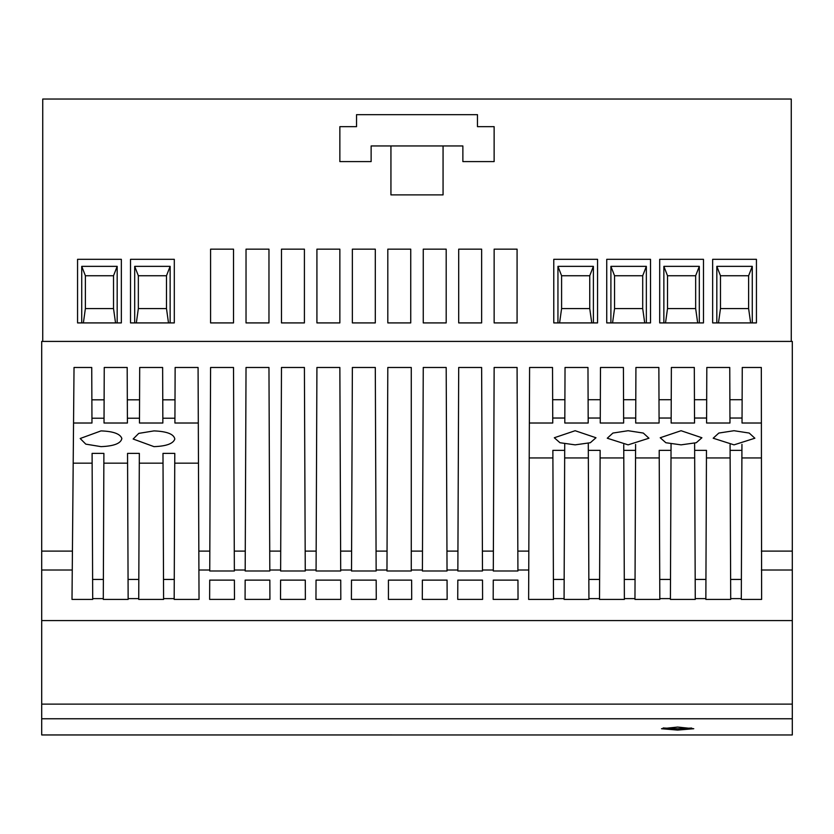 <?xml version="1.0" encoding="UTF-8"?>
<svg xmlns="http://www.w3.org/2000/svg" width="834" height="834" viewBox="0 0 834 834"><rect width="100%" height="100%" fill="white"/><g stroke="black" fill="none" stroke-linecap="round" stroke-linejoin="round"><path stroke-width="1.25" d="M73.538 423.015L91.969 423.015L91.876 399.82L91.948 418.23L104.041 418.23L104.021 423.015L127.414 423.015L127.185 367.481L104.25 367.481L104.041 418.23L104.114 399.82L91.876 399.82L91.74 367.481L74.028 367.481L72.005 599.417L92.699 599.417L92.094 453.383L103.896 453.383L103.291 599.417L128.144 599.417L127.539 453.383L139.341 453.383L138.736 599.417L163.589 599.417L162.984 453.383L174.786 453.383L174.181 599.417L199.034 599.417L198.836 551.107L209.824 551.107L209.741 570.988L234.364 570.988L233.52 367.481L210.585 367.481L209.824 551.107M92.136 463.162L73.194 463.162M127.581 463.162L103.854 463.162M163.026 463.162L139.299 463.162M198.471 463.162L174.744 463.162M198.836 551.107L198.075 367.481L175.14 367.481L174.911 423.015L198.304 423.015M162.859 423.015L162.63 367.481L139.695 367.481L139.466 423.015L162.859 423.015M101.029 446.638C113.987 446.117 120.94 443.407 121.858 438.496C120.284 433.868 113.341 431.334 101.029 430.897L80.189 438.507L85.787 444.136L101.029 446.638M153.988 446.638C166.3 446.2 173.243 443.667 174.817 439.028C173.899 434.118 166.946 431.407 153.988 430.897L138.746 433.388L133.148 439.018L153.988 446.638M792.3 620.59L41.7 620.59L41.7 734.952L792.3 734.962L792.3 341.419L41.7 341.419L41.7 620.59M529.361 423.015L552.754 423.015L552.525 367.481L529.59 367.481L528.631 599.417L553.484 599.417L552.869 450.36L564.691 450.36L564.722 443.959L564.076 599.417L588.929 599.417L588.283 443.354L588.314 450.36L600.136 450.36L599.521 599.417L624.374 599.417L623.738 444.699L623.759 450.36L635.581 450.36L635.602 444.407L634.966 599.417L659.819 599.417L659.204 450.36L671.026 450.36L671.057 444.032L670.411 599.417L695.264 599.417L694.618 443.24L694.649 450.36L706.471 450.36L705.856 599.417L730.709 599.417L730.073 444.731L730.094 450.36L741.916 450.36L741.947 444.355L741.301 599.417L761.619 599.417L761.317 367.481L742.26 367.481L761.317 367.481M517.924 570.988L517.08 367.481L494.145 367.481L493.301 570.988L517.924 570.988M482.479 570.988L481.635 367.481L458.7 367.481L457.856 570.988L482.479 570.988M447.034 570.988L446.19 367.481L423.255 367.481L422.411 570.988L447.034 570.988M411.266 570.008L411.266 570.988L386.966 570.988L387.81 367.481L411.266 367.481L411.266 570.008L422.421 570.008M376.144 570.988L375.3 367.481L352.365 367.481L351.521 570.988L376.144 570.988M340.699 570.988L339.855 367.481L316.92 367.481L316.076 570.988L340.699 570.988M305.254 570.988L304.41 367.481L281.475 367.481L280.631 570.988L305.254 570.988M269.809 570.988L268.965 367.481L246.03 367.481L245.186 570.988L269.809 570.988M447.066 580.12L422.379 580.12L422.296 599.396L447.149 599.396L447.066 580.12L447.149 599.396M316.044 580.12L315.961 599.396L316.044 580.12L340.731 580.12L340.814 599.396L340.731 580.12M315.961 599.396L340.814 599.396M305.286 580.12L280.599 580.12L280.516 599.396L305.369 599.396L305.286 580.12L305.369 599.396M411.704 599.396L411.621 580.12L411.704 599.396L388.435 599.396L388.435 580.12L388.435 599.396M388.435 580.12L411.621 580.12M351.489 580.12L351.406 599.396L351.489 580.12L376.176 580.12L376.259 599.396L376.176 580.12M351.406 599.396L376.259 599.396M269.841 580.12L245.154 580.12L245.071 599.396L269.924 599.396L269.841 580.12L269.924 599.396M482.511 580.12L457.824 580.12L457.741 599.396L482.594 599.396L482.511 580.12L482.594 599.396M517.956 580.12L493.269 580.12L493.186 599.396L518.039 599.396L517.956 580.12L518.039 599.396M209.709 580.12L209.626 599.396L209.709 580.12L234.396 580.12L234.479 599.396L234.396 580.12M209.626 599.396L234.479 599.396M245.154 580.12L245.071 599.396M457.824 580.12L457.741 599.396M493.269 580.12L493.186 599.396M422.379 580.12L422.296 599.396M280.599 580.12L280.516 599.396M677.625 730.073L693.763 728.728L677.625 727.06L661.487 728.728L677.625 730.073M663.166 727.967L677.625 728.739L691.647 728.04M791.257 341.419L791.257 99.037L42.742 99.037L42.742 341.419M712.653 259.322L756.438 259.322L756.438 322.914L712.653 322.914L712.653 259.322M659.694 259.322L703.479 259.322L703.479 322.914L659.694 322.914L659.694 259.322M553.776 259.322L597.561 259.322L597.561 322.914L553.776 322.914L553.776 259.322M650.52 259.322L650.52 322.914L606.735 322.914L606.735 259.322L650.52 259.322M494.145 249.157L517.08 249.157L517.08 322.914L494.145 322.914L494.145 249.157M316.92 249.157L339.855 249.157L339.855 322.914L316.92 322.914L316.92 249.157M458.7 249.157L481.635 249.157L481.635 322.914L458.7 322.914L458.7 249.157M352.365 249.157L375.3 249.157L375.3 322.914L352.365 322.914L352.365 249.157M410.745 249.157L410.745 322.914L387.81 322.914L387.81 249.157L410.745 249.157M446.19 322.914L423.255 322.914L423.255 249.157L446.19 249.157L446.19 322.914M281.475 249.157L304.41 249.157L304.41 322.914L281.475 322.914L281.475 249.157M77.562 259.322L121.347 259.322L121.347 322.914L77.562 322.914L77.562 259.322M246.03 322.914L246.03 249.157L268.965 249.157L268.965 322.914L246.03 322.914M130.521 259.322L174.306 259.322L174.306 322.914L130.521 322.914L130.521 259.322M210.585 249.157L233.52 249.157L233.52 322.914L210.585 322.914L210.585 249.157M339.855 126.664L356.535 126.664L356.535 114.675L477.465 114.675L477.465 126.664L494.135 126.664L494.135 161.588L462.87 161.588L462.87 145.95L443.062 145.95L443.062 194.895L390.938 194.895L390.938 145.95L371.13 145.95L371.13 161.588L339.855 161.588L339.855 126.664M741.885 457.949L761.327 457.949M729.886 399.715L729.979 423.015L706.586 423.015L706.815 367.481L729.75 367.481L729.886 399.715L742.124 399.715L742.031 423.015L761.286 423.015M694.441 399.715L694.534 423.015L671.141 423.015L671.37 367.481L694.305 367.481L694.441 399.715L706.679 399.715M658.996 399.715L659.089 423.015L635.696 423.015L635.925 367.481L658.86 367.481L658.996 399.715L671.234 399.715M623.551 399.715L623.644 423.015L600.251 423.015L600.48 367.481L623.415 367.481L623.551 399.715L635.789 399.715M588.106 399.715L588.199 423.015L564.806 423.015L565.035 367.481L587.97 367.481L588.106 399.715L600.344 399.715M529.215 457.949L552.9 457.949M564.66 457.949L588.345 457.949M600.105 457.949L623.79 457.949M635.55 457.949L659.235 457.949M670.995 457.949L694.68 457.949M706.44 457.949L730.125 457.949M734.024 444.856L754.864 438.225L749.213 433.054L734.024 430.719L718.825 433.054L713.185 438.225L734.024 444.856M575.147 444.856L590.336 442.729L595.987 437.756L575.147 430.719L554.308 437.756L559.948 442.729L575.147 444.856M628.106 430.719L612.907 433.054L607.267 438.225L628.106 444.856L648.946 438.225L643.306 433.054L628.106 430.719M681.065 430.719L660.226 437.746L665.876 442.739L681.065 444.856L696.254 442.729L701.905 437.756L681.065 430.719M742.26 367.481L742.124 399.715M127.321 399.82L127.394 418.23L139.487 418.23L139.559 399.82L127.321 399.82M174.931 418.23L175.004 399.82L162.766 399.82L162.838 418.23L174.931 418.23M716.823 322.914L716.823 266.359L752.268 266.359L752.268 322.914M752.268 266.359L748.619 275.741L748.619 308.58L750.631 322.914M748.619 308.58L720.472 308.58L718.47 322.914M748.619 275.741L720.472 275.741L720.472 308.58M716.823 266.359L720.472 275.741M663.864 322.914L663.864 266.359L699.309 266.359L699.309 322.914M663.864 266.359L667.513 275.741L667.513 308.58L665.511 322.914M699.309 266.359L695.66 275.741L667.513 275.741M695.66 275.741L695.66 308.58L697.672 322.914M695.66 308.58L667.513 308.58M557.946 322.914L557.946 266.359L593.391 266.359L593.391 322.914M557.946 266.359L561.595 275.741L561.595 308.58L559.593 322.914M593.391 266.359L589.742 275.741L561.595 275.741M589.742 275.741L589.742 308.58L591.754 322.914M589.742 308.58L561.595 308.58M610.905 322.914L610.905 266.359L646.35 266.359L646.35 322.914M610.905 266.359L614.554 275.741L614.554 308.58L612.552 322.914M646.35 266.359L642.701 275.741L642.701 308.58L644.713 322.914M642.701 308.58L614.554 308.58M642.701 275.741L614.554 275.741M81.732 322.914L81.732 266.359L117.177 266.359L117.177 322.914M81.732 266.359L85.381 275.741L85.381 308.58L83.379 322.914M117.177 266.359L113.528 275.741L85.381 275.741M113.528 275.741L113.528 308.58L115.54 322.914M113.528 308.58L85.381 308.58M134.691 322.914L134.691 266.359L170.136 266.359L170.136 322.914M170.136 266.359L166.487 275.741L166.487 308.58L168.499 322.914M166.487 308.58L138.34 308.58L136.338 322.914M166.487 275.741L138.34 275.741L138.34 308.58M134.691 266.359L138.34 275.741M443.062 145.95L390.938 145.95M761.369 570.008L792.3 570.008M730.699 598.614L741.311 598.614M695.254 598.614L705.866 598.614M659.809 598.614L670.421 598.614M624.364 598.614L634.976 598.614M588.919 598.614L599.531 598.614M553.474 598.614L564.086 598.614M517.914 570.008L528.756 570.008M482.469 570.008L493.311 570.008M447.024 570.008L457.866 570.008M376.134 570.008L386.976 570.008M340.689 570.008L351.531 570.008M305.244 570.008L316.086 570.008M280.641 570.008L269.799 570.008M234.354 570.008L245.196 570.008M198.909 570.008L209.751 570.008M174.191 598.614L163.579 598.614M138.746 598.614L128.134 598.614M103.301 598.614L92.689 598.614M41.7 570.008L72.256 570.008M41.7 718.762L792.3 718.762M41.7 704.115L792.3 704.115M729.959 418.032L742.051 418.032M694.514 418.032L706.606 418.032M659.069 418.032L671.161 418.032M623.624 418.032L635.716 418.032M588.178 418.032L600.271 418.032M552.734 418.032L564.826 418.032M234.281 551.107L245.269 551.107M280.714 551.107L269.726 551.107M305.171 551.107L316.159 551.107M340.616 551.107L351.604 551.107M376.061 551.107L387.049 551.107M411.266 551.107L422.494 551.107M446.951 551.107L457.939 551.107M482.396 551.107L493.384 551.107M517.841 551.107L528.829 551.107M552.661 399.715L564.899 399.715M761.338 551.107L792.3 551.107M41.7 551.107L72.422 551.107M174.264 579.432L163.506 579.432M138.819 579.432L128.061 579.432M103.374 579.432L92.616 579.432M553.401 579.432L564.159 579.432M588.846 579.432L599.604 579.432M624.291 579.432L635.049 579.432M659.736 579.432L670.494 579.432M695.181 579.432L705.939 579.432M730.626 579.432L741.384 579.432"/></g></svg>
